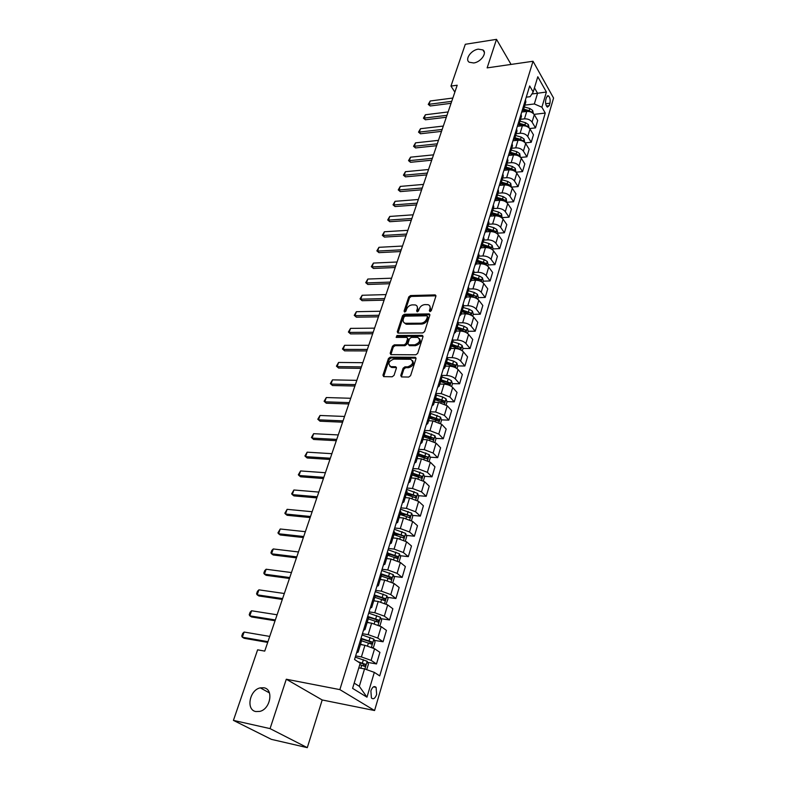 <?xml version="1.0" encoding="UTF-8"?>
<svg xmlns="http://www.w3.org/2000/svg" width="787" height="787" viewBox="0 0 787 787"><rect width="100%" height="100%" fill="white"/><g stroke="black" fill="none" stroke-linecap="round" stroke-linejoin="round"><path stroke-width="1.18" d="M430.017 311.622L431.286 310.649L435.88 296.217L434.936 294.899L410.539 295.558L408.758 296.925L404.065 311.15L404.695 312.085L405.944 311.121L406.554 309.271C407.666 306.655 409.574 305.189 412.27 304.874L415.349 304.943C417.149 305.563 417.779 306.94 417.228 309.055L416.618 310.924L417.267 311.859L418.527 310.885L419.127 309.025C420.238 306.389 422.166 304.913 424.891 304.599L428.039 304.677C429.859 305.307 430.489 306.684 429.948 308.809L429.348 310.688L430.017 311.622M263.861 687.769L260.3 687.868C249.587 689.825 245.701 709.933 255.873 711.556L259.789 711.409C270.58 709.087 273.896 689.078 263.861 687.769M478.319 49.158C471.098 49.994 464.507 59.507 469.278 62.252L473.685 62.97C480.877 62.193 487.537 52.69 482.874 49.915L478.319 49.158M376.648 694.459L376.097 687.356C374.15 685.684 372.408 686.854 370.884 690.858L371.415 697.971C373.382 699.653 375.124 698.482 376.648 694.459M400.76 375.478L401.518 376.924L408.738 377.062L410.607 375.635L415.989 358.705L415.27 357.288L390.263 357.111L388.444 358.508L382.944 375.183L383.672 376.619L392.201 376.776L394.041 375.369L396.392 368.159L395.664 366.732L390.824 366.624C387.568 363.751 388.562 361.243 393.805 359.108L410.706 359.285C413.992 362.207 412.988 364.735 407.686 366.86L404.941 366.831L403.092 368.237L400.76 375.478L401.478 376.914M286.291 679.23L270.059 728.614L233.424 720.38L271.377 739.357L307.284 747.65L322.198 699.968L374.582 710.533L339.866 689.619L286.291 679.23L322.198 699.968M511.058 64.426L496.508 39.35L487.143 67.879L533.025 61.258L339.866 689.619M496.508 39.35L465.304 44.288L450.971 86.078L454.866 92.109M233.424 720.38L257.615 649.826L264.737 651.105L457.208 85.222L450.971 86.078M422.816 332.921L424.646 331.524L429.83 315.203L429.21 313.895L404.37 314.269L402.58 315.646L397.278 331.721L397.917 333.058L422.816 332.921M422.973 336.757L417.69 353.373L415.841 354.789L390.854 354.642L390.175 353.255L392.497 346.221L394.307 344.824L404.252 344.824L406.072 343.427L407.587 338.764L406.928 337.407L396.166 337.407L396.973 335.498L422.029 335.36L422.973 336.757M546.542 97.214L545.804 99.683C545.224 103.018 545.735 105.497 547.349 107.13L549.208 105.674L549.926 103.225C550.507 99.88 549.995 97.401 548.382 95.778L546.542 97.214M374.582 710.533L553.576 98.05L533.025 61.258M526.257 97.175L530.123 96.693L533.173 92.03L529.681 85.95L354.543 659.506L360.22 663.195L352.596 688.369L366.968 697.174L359.315 686.323L364.538 668.911L358.803 667.878M533.173 92.03L537.806 76.742L546.394 92.02L541.899 107.209L534.343 103.963L524.87 105.114M534.088 114.361L545.253 113.062L541.899 107.209M545.253 113.062L379.718 675.885L374.317 672.373L366.968 697.174M270.059 728.614L307.284 747.65M531.904 93.978L537.56 93.26L534.452 87.819M534.343 103.963L537.56 93.26L546.394 92.02M367.627 662.388L376.491 663.943L371.11 660.372L361.4 656.929L355.635 655.925M376.491 663.943L379.924 652.364L374.582 648.734L364.932 645.291L360.426 644.533M374.356 640.352L383.072 641.769L377.77 638.08L368.159 634.637L362.413 633.712M383.072 641.769L386.447 630.387L381.193 626.629L371.621 623.186L367.145 622.497M380.977 618.68L389.535 619.969L384.331 616.152L374.799 612.719L369.083 611.873M389.535 619.969L392.861 608.764L387.696 604.898L378.213 601.455L373.746 600.825M387.489 597.353L395.9 598.514L390.775 594.588L381.331 591.155L375.645 590.388M395.9 598.514L399.166 587.496L394.09 583.521L384.686 580.088L380.249 579.507M393.884 576.369L402.157 577.412L397.12 573.379L387.765 569.945L382.098 569.247M402.157 577.412L405.374 566.571L400.376 562.489L391.06 559.055L386.643 558.544M400.17 555.711L408.315 556.645L403.357 552.513L394.08 549.09L388.453 548.46M408.315 556.645L411.483 545.981L406.564 541.79L397.337 538.367L392.929 537.905M406.358 535.386L414.375 536.213L409.506 531.982L400.308 528.559L394.7 527.998M414.375 536.213L417.494 525.716L412.654 521.437L403.505 518.013L399.117 517.6M412.437 515.377L420.347 516.105L415.546 511.776L406.426 508.353L400.849 507.861M420.347 516.105L423.406 505.775L418.645 501.398L409.574 497.974L405.216 497.62M418.428 495.682L426.22 496.312L421.488 491.885L412.457 488.471L406.899 488.048M426.22 496.312L429.23 486.14L424.547 481.674L415.546 478.26L411.207 477.945M424.311 476.283L431.994 476.824L427.341 472.308L418.389 468.904L412.86 468.54M431.994 476.824L434.965 466.819L430.351 462.254L421.429 458.851L417.11 458.585M430.115 457.188L437.69 457.64L433.106 453.046L424.223 449.643L418.723 449.328M437.69 457.64L440.612 447.783L436.067 443.14L427.223 439.746L422.924 439.52M435.811 438.379L443.288 438.752L438.782 434.07L429.977 430.676L424.498 430.42M443.288 438.752L446.17 429.043L441.694 424.321L432.929 420.927L428.649 420.75M441.428 419.855L448.806 420.15L444.37 415.388L435.634 411.995L430.184 411.808M448.806 420.15L451.64 410.588L447.242 405.787L438.546 402.403L434.286 402.265M446.957 401.616L454.247 401.832L449.869 396.992L441.212 393.608L435.949 393.47M454.247 401.832L457.04 392.408L452.702 387.529C450.597 385.551 447.724 384.42 444.075 384.154L439.835 384.066M452.397 383.633L459.598 383.781L455.289 378.872C453.204 376.875 450.341 375.753 446.701 375.488L441.841 375.409M459.598 383.781L462.343 374.504L458.073 369.556C455.998 367.549 453.145 366.417 449.525 366.181L445.294 366.132M457.759 365.925L464.871 366.004L460.631 361.017C458.565 359 455.722 357.878 452.102 357.652L447.557 357.623M464.871 366.004L467.576 356.865L463.376 351.838C461.33 349.812 458.496 348.69 454.886 348.474L450.685 348.464M463.022 348.474L470.065 348.493L465.884 343.437C463.848 341.391 461.034 340.269 457.434 340.073L453.096 340.082M470.065 348.493L472.731 339.482L468.59 334.396C466.573 332.34 463.759 331.219 460.169 331.032L455.988 331.061M468.176 331.278L475.181 331.229L471.069 326.103C469.062 324.037 466.268 322.926 462.677 322.759L458.477 322.808M475.181 331.229L477.817 322.355L473.735 317.2C471.738 315.125 468.954 314.003 465.383 313.846L461.221 313.915M473.253 314.338L480.227 314.22L476.174 309.035C474.187 306.95 471.423 305.828 467.852 305.69L463.7 305.779M480.227 314.22L482.825 305.474L478.801 300.26C476.833 298.155 474.069 297.043 470.518 296.915L466.366 297.024M478.26 297.634L485.205 297.466L481.201 292.213C479.244 290.098 476.499 288.986 472.948 288.878L468.816 288.996M485.205 297.466L487.753 288.839L483.789 283.566C481.851 281.441 479.106 280.329 475.574 280.221L471.443 280.369M483.188 281.175L490.104 280.939L486.159 275.637C484.231 273.502 481.506 272.391 477.975 272.302L473.853 272.459M490.104 280.939L492.623 272.44L488.707 267.108C486.799 264.963 484.074 263.852 480.552 263.773L476.46 263.95M488.058 264.944L494.934 264.658L491.049 259.287C489.14 257.142 486.435 256.031 482.923 255.962L478.83 256.159M494.934 264.658L497.414 256.277L493.567 250.886C491.668 248.722 488.973 247.61 485.471 247.561L481.359 247.777M492.849 248.938L499.696 248.603L495.869 243.183C493.98 241.009 491.295 239.907 487.802 239.868L483.73 240.084M499.696 248.603L502.145 240.34L498.348 234.89C496.479 232.706 493.803 231.604 490.311 231.585L486.13 231.831M497.571 233.168L504.388 232.765L500.621 227.295C498.761 225.102 496.095 224 492.613 223.99L488.56 224.246M504.388 232.765L506.808 224.629L503.06 219.13C501.211 216.927 498.555 215.825 495.092 215.825L490.773 216.11M502.234 217.605L509.022 217.163L505.303 211.634C503.464 209.431 500.817 208.329 497.364 208.339L493.321 208.624M509.022 217.163L511.402 209.126L507.713 203.577C505.884 201.364 503.247 200.262 499.804 200.282L495.279 200.626M506.838 202.259L513.586 201.767L509.917 196.199C508.107 193.966 505.48 192.874 502.037 192.904L498.014 193.218M513.586 201.767L515.938 193.848L512.298 188.25C510.488 186.017 507.871 184.915 504.447 184.965L499.627 185.358M511.363 187.129L518.092 186.588L514.472 180.971C512.681 178.728 510.074 177.626 506.651 177.685L502.647 178.029M518.092 186.588L520.404 178.777L516.813 173.13C515.032 170.877 512.435 169.785 509.022 169.854L503.926 170.307M516.026 172.186L522.529 171.615L518.967 165.949C517.197 163.686 514.609 162.594 511.196 162.673L507.212 163.047M522.529 171.615L524.821 163.903L521.279 158.217C519.518 155.954 516.941 154.862 513.537 154.95L508.461 155.442M520.66 157.439L526.916 156.839L523.394 151.134C521.643 148.861 519.076 147.769 515.692 147.867L511.717 148.271M526.916 156.839L529.169 149.235L525.677 143.509C523.935 141.227 521.378 140.145 517.994 140.243L512.947 140.775M525.214 142.89L531.235 142.27L527.762 136.525C526.041 134.233 523.483 133.151 520.118 133.259L516.164 133.692M531.235 142.27L533.458 134.774L530.015 128.999C528.293 126.707 525.755 125.615 522.391 125.743L517.364 126.314M529.69 128.537L535.504 127.897L532.071 122.103C530.369 119.801 527.841 118.719 524.476 118.857L520.551 119.309M535.504 127.897L537.698 120.49L534.294 114.686C532.602 112.374 530.074 111.292 526.729 111.439L521.722 112.029M354.18 683.136L359.315 686.323M453.273 365.876L453.814 365.886M447.301 383.535L448.423 383.554M441.035 401.429L442.933 401.488M434.552 419.579L437.326 419.697M427.892 437.985L431.571 438.172M421.015 456.647L425.619 456.922M413.923 475.555L419.274 475.928M406.584 494.718L412.486 495.2M400.14 514.245L405.443 514.737M394.08 534.117L398.153 534.54M387.932 554.314L390.598 554.619M381.675 574.825L382.718 574.953M525.785 102.113L525.5 99.664M521.988 111.144L523.611 109.265L523.217 107.13M521.397 116.515L521.092 114.076M517.571 125.615L519.184 123.766L518.781 121.651M516.951 131.104L516.636 128.694M513.094 140.283L514.708 138.463L514.285 136.367M512.445 145.9L512.111 143.509M508.55 155.157L510.163 153.367L509.73 151.291M507.871 160.892L507.517 158.531M503.946 170.238L505.559 168.487L505.106 166.431M503.227 176.101L502.863 173.77M499.273 185.535L500.886 183.814L500.424 181.777M498.525 191.526L498.151 189.224M494.541 201.049L496.144 199.357L495.672 197.34M493.764 207.178L493.36 204.895M489.73 216.779L491.334 215.117L490.852 213.129M488.924 223.046L488.511 220.793M484.861 232.736L486.464 231.112L485.953 229.155M484.015 239.14L483.582 236.917M479.922 248.928L481.516 247.334L480.995 245.396M479.037 255.48L478.585 253.286M474.905 265.347L476.499 263.802L475.958 261.884M473.981 272.046L473.518 269.892M469.809 282.012L471.403 280.506L470.852 278.618M468.855 288.868L468.373 286.743M464.645 298.932L466.238 297.456L465.668 295.597M463.651 305.936L463.149 303.841M459.411 316.089L460.995 314.662L460.405 312.832M458.368 323.26L457.847 321.204M454.089 333.511L455.663 332.124L455.063 330.333M453.007 340.84L452.466 338.823M448.688 351.199L450.262 349.851L449.633 348.09M447.567 358.695L447.006 356.718M443.209 369.152L444.773 367.854L444.134 366.122M442.038 376.816L441.458 374.878M437.641 387.381L439.205 386.132L438.536 384.44M436.431 395.231L435.821 393.323M431.984 405.895L433.548 404.685L432.86 403.033M430.735 413.923L430.105 412.063M426.239 424.695L427.794 423.544L427.095 421.921M424.941 432.909L424.291 431.089M420.415 443.789L421.96 442.688L421.232 441.113M419.058 452.191L418.389 450.43M414.493 463.189L416.028 462.146L415.28 460.602M413.086 471.787L412.388 470.065M408.473 482.903L410.007 481.91L409.23 480.404M407.017 491.698L406.299 490.026M402.354 502.923L403.879 501.988L403.082 500.532M400.849 511.924L400.101 510.31M396.136 523.276L397.661 522.401L396.845 520.984M394.582 532.484L393.805 530.93M389.821 543.965L391.336 543.148L390.49 541.781M388.207 553.389L387.411 551.884M383.407 564.987L384.902 564.23L384.036 562.912M389.821 578.553L389.408 577.068L381.725 574.648L380.898 573.192M376.875 586.364L378.37 585.676L377.475 584.407M375.143 596.241L374.287 594.854M370.244 608.095L371.72 607.475L370.805 606.256M368.454 618.208L367.559 616.88M363.496 630.19L364.961 629.649L364.017 628.488M361.636 640.549L360.712 639.29M356.629 652.669L358.085 652.197L357.111 651.095M364.538 668.911L374.317 672.373M429.348 310.688L430.096 311.573L430.686 309.694L429.84 306.074M417.12 306.31L417.976 309.94L417.366 311.8L416.618 310.924M435.949 295.814L411.276 296.433L409.506 297.801L404.813 312.026L404.065 311.15M429.899 314.761L405.128 315.134L403.337 316.512L397.976 333.068M427.42 316.748L426.761 315.803L405.226 316.138L403.977 317.102L403.328 319.069C402.747 321.273 403.406 322.68 405.305 323.28L420.956 323.201C423.721 322.906 425.659 321.421 426.78 318.745L427.42 316.748L428.158 317.623L427.459 316.394M404.213 322.798L406.062 324.146L406.977 324.244L406.22 323.378M428.158 317.623L427.528 319.62C426.406 322.296 424.468 323.782 421.714 324.077L406.977 324.244M407.656 338.223L408.355 339.62L406.84 344.283L405.02 345.68L395.084 345.68L393.274 347.067L390.883 354.642M422.304 335.39L423.042 336.236L397.75 336.354L396.451 337.426M414.68 344.824C419.865 342.778 420.897 340.309 417.799 337.407L411.326 337.367L409.506 338.754L407.991 343.427L408.669 344.804L414.68 344.824L415.447 345.68C419.983 344.253 421.33 341.922 419.501 338.676M408.689 344.804L409.437 345.66L408.915 344.824M415.447 345.68L409.683 345.68M412.506 360.544C414.424 363.869 413.077 366.26 408.463 367.706L405.718 367.667L403.869 369.083L401.547 376.314M389.831 366.25L391.611 367.46L391.326 366.663M395.664 366.732L396.451 367.568L392.113 367.499M416.057 358.144L391.05 357.947L389.231 359.344L383.663 376.619M533.399 113.584L532.651 110.416L529.858 108.517L524.319 106.953M531.717 112.403L529.208 110.662L523.66 109.098M523.168 110.2L527.369 111.39M523.011 110.387L526.739 111.439L524.476 118.857M451.718 101.356L429.063 104.278L430.214 105.979L428.256 104.376L430.214 100.992L452.85 98.031M451.059 103.313L430.214 105.979M430.214 100.992L429.063 104.278L428.256 104.376M529.11 127.907L528.392 124.612L525.568 122.713L519.991 121.129M527.467 126.756L524.909 124.887L519.331 123.303M518.928 124.425L523.434 125.704M518.781 124.641L522.598 125.723M524.762 142.417L524.063 138.994L521.22 137.095L515.613 135.512M523.148 141.296L520.561 139.309L514.934 137.715M514.59 138.837L519.558 140.243M514.462 139.092L518.426 140.214M520.355 157.134L519.686 153.573L516.823 151.684L511.166 150.081M518.751 156.033L518.407 155.118L516.144 153.918L510.488 152.314M510.153 153.426L515.908 155.059M510.055 153.721L514.236 154.911M446.977 115.315L424.223 118.099L425.383 119.781L423.416 118.158L425.393 114.764L448.118 111.951M446.318 117.253L425.383 119.781M425.393 114.764L424.223 118.099L423.416 118.158M442.156 129.471L419.314 132.088L420.494 133.77L418.517 132.127L420.504 128.714L443.317 126.058M441.507 131.38L420.494 133.77M420.504 128.714L419.314 132.088L418.517 132.127M437.287 143.814L414.346 146.274L415.546 147.936L413.549 146.284L415.546 142.85L438.457 140.352M436.637 145.693L415.546 147.936M415.546 142.85L414.346 146.274L413.549 146.284M515.888 172.058L515.249 168.359L512.357 166.47L506.661 164.847M514.295 170.966L513.95 169.933L511.668 168.733L505.972 167.11M505.638 168.211L512.022 170.11L513.95 169.933M505.539 168.546L510.035 169.825M432.338 158.344L409.309 160.646L410.529 162.299L408.522 160.627L410.529 157.184L433.529 154.842M431.709 160.204L410.529 162.299M410.529 157.184L409.309 160.646L408.522 160.627M511.353 187.188L510.743 183.341L507.822 181.463L502.096 179.82M509.76 186.106L509.435 184.955L507.133 183.755L501.398 182.122M501.073 183.194L507.497 185.112L509.435 184.955M500.955 183.568L505.844 184.965M427.331 173.081L404.213 175.216L405.443 176.849L403.416 175.167L405.443 171.694L428.541 169.52M426.702 174.911L405.443 176.849M405.443 171.694L404.213 175.216L403.416 175.167M506.759 202.525L506.179 198.531L503.237 196.661L497.473 195.009M505.156 201.452L504.851 200.183L502.529 198.983L496.764 197.33M496.44 198.393L502.913 200.331L504.851 200.183M496.312 198.806L501.732 200.36M422.245 188.014L399.039 189.972L400.278 191.605L398.252 189.903L400.288 186.411L423.475 184.404M421.635 189.815L400.278 191.605M400.288 186.411L399.039 189.972L398.252 189.903M502.096 218.078L501.555 213.936L498.584 212.067L492.78 210.404M500.483 217.005L500.207 215.628L497.866 214.428L492.062 212.756M491.737 213.808L498.26 215.756L500.207 215.628M491.6 214.251L497.817 216.051M417.1 203.154L393.795 204.935L395.054 206.548L393.018 204.836L395.054 201.324L418.34 199.495M416.49 204.925L395.054 206.548M395.054 201.324L393.795 204.935L393.018 204.836M497.364 233.847L497.738 232.627L496.863 229.558L493.862 227.699L488.019 226.017M495.721 232.775L495.495 231.289L487.291 228.407M486.976 229.44L493.538 231.398L495.495 231.289M486.828 229.922L493.744 231.998M411.876 218.501L388.473 220.104L389.762 221.708L387.706 219.966L389.762 216.445L413.136 214.802M411.286 220.252L389.762 221.708M389.762 216.445L388.473 220.104L387.706 219.966M492.573 249.853L492.987 248.466L492.101 245.406L489.071 243.547L483.188 241.845M490.872 248.761L490.724 247.167L482.451 244.275M482.146 245.288L488.747 247.266L490.724 247.167M481.978 245.81L489.475 248.18M406.584 234.064L383.092 235.48L384.39 237.074L382.325 235.313L384.39 231.772L407.863 230.316M405.994 235.785L384.39 237.074M384.39 231.772L383.092 235.48L382.325 235.313M487.714 266.075L488.176 264.54L487.271 261.471L484.221 259.621L478.289 257.91M485.923 264.963L485.874 263.281L477.542 260.369M477.237 261.363L483.897 263.36L485.874 263.281M477.07 261.923L485.058 264.58M401.213 249.853L377.622 251.073L378.94 252.647L376.865 250.876L378.94 247.315L402.511 246.046M400.642 251.545L378.94 252.647M378.94 247.315L377.622 251.073L376.865 250.876M482.775 282.543L483.287 280.841L482.372 277.772L479.293 275.932L473.331 274.191M480.808 281.353L480.955 279.621L472.564 276.69M472.269 277.673L478.968 279.69L480.955 279.621M472.082 278.273L480.483 281.205M395.772 265.858L372.084 266.891L373.422 268.446L371.326 266.655L373.422 263.074L397.081 262.002M395.202 267.521L373.422 268.446M373.422 263.074L372.084 266.891L371.326 266.655M477.778 299.247L478.339 297.378L477.404 294.308L474.295 292.469L468.285 290.718M467.025 294.859L475.623 297.889L475.968 296.197L467.517 293.256M467.222 294.21L475.968 296.197M390.244 282.1L366.467 282.917L367.824 284.461L365.719 282.651L367.824 279.051L391.582 278.185M389.693 283.723L367.824 284.461M367.824 279.051L366.467 282.917L365.719 282.651M472.692 316.207L473.312 314.151L472.367 311.091L469.229 309.261L463.179 307.491M461.9 311.691L470.547 314.731L470.911 313.019L462.392 310.058M462.107 311.003L470.911 313.019M384.646 298.568L360.771 299.178L362.148 300.703L360.023 298.883L362.148 295.263L385.994 294.594M384.105 300.162L362.148 300.703M362.148 295.263L360.771 299.178L360.023 298.883M467.537 333.403L468.206 331.17L467.252 328.11L464.084 326.29L457.995 324.51M456.696 328.759L465.392 331.809L465.776 330.087L457.198 327.117M456.913 328.031L465.776 330.087M378.96 315.282L354.986 315.676L356.383 317.181L354.248 315.331L356.383 311.701L380.328 311.249M378.429 316.836L356.383 317.181M356.383 311.701L354.986 315.676L354.248 315.331M462.313 350.864L463.031 348.454L462.058 345.385L458.86 343.575L452.722 341.774M451.404 346.093L460.159 349.153L460.562 347.411L451.915 344.421M451.649 345.316L460.562 347.411M373.195 332.242L349.123 332.409L350.54 333.895L348.395 332.035L350.54 328.376L374.582 328.149M372.674 333.757L350.54 333.895M350.54 328.376L349.123 332.409L348.395 332.035M457.001 368.591L457.778 365.985L456.794 362.925L453.568 361.125L447.38 359.295M446.042 363.683L454.847 366.752L455.28 364.991L446.563 361.981M446.298 362.856L455.28 364.991M367.342 349.438L343.181 349.389L344.617 350.854L342.453 348.966L344.617 345.286L368.749 345.286M366.84 350.923L344.617 350.854M344.617 345.286L343.181 349.389L342.453 348.966M451.61 386.574L452.446 383.781L451.443 380.721L448.187 378.931L441.96 377.081M440.602 381.538L449.456 384.607L449.908 382.836L441.133 379.816M440.868 380.662L449.908 382.836M361.4 366.899L337.141 366.604L338.597 368.05L336.423 366.152L338.597 362.453L362.837 362.689M360.908 368.346L338.597 368.05M338.597 362.453L337.141 366.604L336.423 366.152M446.131 404.843L447.036 401.842L446.013 398.793L442.727 397.002L436.451 395.143M435.073 399.668L443.986 402.747L444.458 400.957L435.614 397.907M435.359 398.743L444.458 400.957M355.37 384.627L331.022 384.086L332.498 385.512L330.314 383.584L332.498 379.865L356.826 380.347M354.898 386.023L332.498 385.512M332.498 379.865L331.022 384.086L330.314 383.584M440.582 423.386L441.537 420.179L440.504 417.13L430.814 413.46M429.466 418.064L438.428 421.153L438.93 419.353L430.007 416.284M429.761 417.09L438.93 419.353M349.261 402.61L324.805 401.823L326.3 403.229L324.106 401.281L326.3 397.543L350.736 398.271M348.798 403.967L326.3 403.229M326.3 397.543L324.805 401.823L324.106 401.281M434.936 442.225L435.959 438.802L434.906 435.762L424.921 432.014M423.77 436.755L432.791 439.844L433.312 438.025L424.321 434.945M424.085 435.732L433.312 438.025M343.043 420.868L318.499 419.825L320.024 421.202L317.8 419.245L320.014 415.477L344.549 416.461M342.601 422.186L320.024 421.202M320.014 415.477L318.499 419.825L317.8 419.245M429.2 461.349L430.292 457.709L429.23 454.67L418.704 450.784M417.986 455.732L427.056 458.831L427.607 456.991L418.546 453.892M418.31 454.65L427.607 456.991M336.738 439.412L312.095 438.093L311.416 437.474L313.639 433.686L338.262 434.936M313.639 433.686L312.095 438.093L313.639 439.461L336.305 440.681M423.386 480.788L424.537 476.922L423.455 473.882L412.457 469.859M412.103 475.004L421.252 478.122L421.812 476.253L412.673 473.144M412.457 473.872L421.812 476.263M330.333 458.231L305.592 456.647L304.923 455.978L307.166 452.171L331.888 453.686M307.166 452.171L305.592 456.647L307.166 457.985L329.92 459.46M417.464 500.522L418.694 496.42L417.592 493.39L406.495 489.357M406.141 494.59L415.349 497.718L415.949 495.84L406.712 492.692M406.505 493.39L415.949 495.84M323.831 477.345L298.991 475.486L298.332 474.768L300.585 470.941L325.405 472.731M300.585 470.941L298.991 475.486L300.585 476.794L323.437 478.526M411.463 520.581L412.762 516.242L411.64 513.213L400.445 509.169M400.071 514.472L409.368 517.63L409.988 515.731L400.662 512.553M400.455 513.222L409.988 515.731M317.23 496.764L292.292 494.61L291.643 493.843L293.905 489.986L318.824 492.082M293.905 489.986L292.292 494.61L293.915 495.889L316.846 497.896M405.354 540.954L406.722 536.37L405.59 533.35L394.307 529.297M393.589 537.974L392.969 537.787M393.913 534.688L403.278 537.855L403.928 535.937L394.513 532.73M394.317 533.37L403.928 535.937M310.521 516.488L285.484 514.029L284.845 513.213L287.127 509.337L312.144 511.727M287.127 509.337L285.484 514.029L287.127 515.288L310.157 517.561M399.147 561.662L400.593 556.822L399.442 553.812L388.06 549.749M387.617 558.652L386.692 558.377M387.657 555.219L397.101 558.406L397.769 556.468L388.257 553.231L384.902 564.23M388.07 553.841L395.674 556.222L396.107 557.678M303.713 536.518L278.578 533.753L277.939 532.888L280.241 528.992L305.356 531.687M280.241 528.992L278.578 533.753L280.241 534.983L303.359 537.541M392.762 582.665L394.366 577.609L393.195 574.608L381.715 570.526M381.587 579.685L380.318 579.291M381.292 576.094L390.814 579.301L391.513 577.333L381.656 573.998M296.788 556.871L271.554 553.792L270.935 552.868L271.781 550.457L273.246 548.952L298.46 551.962M273.246 548.952L271.554 553.792L273.246 554.992L296.453 557.845M386.102 603.944L388.04 598.74L386.85 595.739L375.261 591.657M375.507 601.081L373.825 600.56M374.819 597.303L384.43 600.53L385.158 598.543L374.386 594.933M375.124 595.749L382.895 598.179L383.426 599.763M289.754 577.56L264.422 574.146L263.812 573.172L264.668 570.723L266.144 569.237L291.446 572.562M266.144 569.237L264.422 574.146L266.144 575.327L289.439 578.475M379.344 625.576L380.042 625.419L381.606 620.215L380.387 617.224L368.709 613.122M369.408 622.851L367.234 622.183M368.247 618.867L377.937 622.114L378.685 620.107L367.696 616.418M367.686 616.978L376.402 619.694L376.924 621.317M282.602 598.582L257.172 594.834L256.572 593.801L257.447 591.303L258.923 589.837L284.323 593.506M258.923 589.837L257.172 594.834L258.923 595.975L282.307 599.438M372.467 647.593L373.481 647.347L375.065 642.054L373.825 639.074L362.04 634.961M363.289 645.015L360.535 644.159M361.567 640.795L371.336 644.061L372.113 642.035L361.017 638.306M360.869 638.778L369.801 641.582L370.323 643.245M275.332 619.949L249.813 615.847L249.223 614.755L250.109 612.227L251.584 610.771L277.093 614.785M251.584 610.771L249.813 615.847L251.594 616.959L275.066 620.736M366.673 669.668L368.414 664.248L367.155 661.277L355.262 657.155M359.777 664.651L364.617 666.373L365.434 664.317L357.947 661.719M359.354 662.634L363.319 663.943L363.594 665.536M267.944 641.671L242.327 637.204L241.757 636.063L242.652 633.486L244.127 632.05L269.734 636.417M244.127 632.05L242.327 637.204L244.137 638.287L267.698 642.399M361.4 656.929L364.932 645.291M368.159 634.637L371.621 623.186M374.799 612.719L378.213 601.455M381.331 591.155L384.686 580.088M387.765 569.945L391.06 559.055M394.08 549.09L397.337 538.367M400.308 528.559L403.505 518.013M406.426 508.353L409.574 497.974M412.457 488.471L415.546 478.26M418.389 468.904L421.429 458.851M424.223 449.643L427.223 439.746M429.977 430.676L432.929 420.927M435.634 411.995L438.546 402.403M441.212 393.608L444.075 384.154M446.701 375.488L449.525 366.181M452.102 357.652L454.886 348.474M457.434 340.073L460.169 331.032M462.677 322.759L465.383 313.846M467.852 305.69L470.518 296.915M472.948 288.878L475.574 280.221M477.975 272.302L480.552 263.773M482.923 255.962L485.471 247.561M487.802 239.868L490.311 231.585M492.613 223.99L495.092 215.825M497.364 208.339L499.804 200.282M502.037 192.904L504.447 184.965M506.651 177.685L509.022 169.854M511.196 162.673L513.537 154.95M515.692 147.867L517.994 140.243M520.118 133.259L522.391 125.743M532.071 122.103L534.294 114.686M527.762 136.525L530.015 128.999M523.394 151.134L525.677 143.509M518.967 165.949L521.279 158.217M514.472 180.971L516.813 173.13M509.917 196.199L512.298 188.25M505.303 211.634L507.713 203.577M500.621 227.295L503.06 219.13M495.869 243.183L498.348 234.89M491.049 259.287L493.567 250.886M486.159 275.637L488.707 267.108M481.201 292.213L483.789 283.566M476.174 309.035L478.801 300.26M471.069 326.103L473.735 317.2M465.884 343.437L468.59 334.396M460.631 361.017L463.376 351.838M455.289 378.872L458.073 369.556M449.869 396.992L452.702 387.529M444.37 415.388L447.242 405.787M438.782 434.07L441.694 424.321M433.106 453.046L436.067 443.14M427.341 472.308L430.351 462.254M421.488 491.885L424.547 481.674M415.546 511.776L418.645 501.398M409.506 531.982L412.654 521.437M403.357 552.513L406.564 541.79M397.12 573.379L400.376 562.489M390.775 594.588L394.09 583.521M384.331 616.152L387.696 604.898M377.77 638.08L381.193 626.629M371.11 660.372L374.582 648.734M545.676 103.736L549.926 103.225M546.404 106.019L549.208 105.674M430.686 309.694L429.948 308.809M417.976 309.94L417.228 309.055M409.506 297.801L408.758 296.925M411.276 296.433L410.539 295.558M435.664 295.794L434.936 294.899M398.045 332.576L397.278 331.721M403.337 316.512L402.58 315.646M405.128 315.134L404.37 314.269M429.633 314.741L428.885 313.856M421.714 324.077L420.956 323.201M427.528 319.62L426.78 318.745M390.952 354.091L390.175 353.255M393.274 347.067L392.497 346.221M395.084 345.68L394.307 344.824M405.02 345.68L404.252 344.824M406.84 344.283L406.072 343.427M408.355 339.62L407.587 338.764M397.75 336.354L396.973 335.498M422.786 336.226L422.029 335.36M403.869 369.083L403.092 368.237M405.718 367.667L404.941 366.831M408.463 367.706L407.686 366.86M396.264 367.559L395.477 366.712M383.741 376.009L382.944 375.183M389.231 359.344L388.444 358.508M391.05 357.947L390.263 357.111M415.821 358.124L415.044 357.268M532.042 112.58L532.671 110.495M529.208 110.662L529.858 108.517M530.674 111.941L531.422 111.852M527.743 126.904L528.411 124.68M524.909 124.887L525.568 122.713M526.149 126.195L527.142 126.087M523.375 141.424L524.083 139.073M520.561 139.309L521.22 137.095M521.535 140.637L522.804 140.499M518.958 156.141L519.705 153.652M516.144 153.918L516.823 151.684M516.823 155.275L518.407 155.118M514.472 171.064L515.269 168.428M511.668 168.733L512.357 166.47M509.927 186.194L510.763 183.42M507.133 183.755L507.822 181.463M505.323 201.541L506.198 198.609M502.529 198.983L503.237 196.661M500.65 217.094L501.575 214.015M497.866 214.428L498.584 212.067M495.908 232.873L496.882 229.637M493.134 230.089L493.862 227.699M491.098 248.879L492.121 245.475M488.343 245.977L489.071 243.547M486.218 265.111L487.291 261.55M483.474 262.081L484.221 259.621M481.28 281.579L482.392 277.85M478.535 278.431L479.293 275.932M476.253 298.293L477.434 294.387M473.528 295.007L474.295 292.469M472.889 297.132L473.046 296.61M471.157 315.253L472.387 311.16M468.452 311.829L469.229 309.261M467.773 314.082L467.96 313.462M465.993 332.458L467.271 328.189M463.297 328.907L464.084 326.29M462.579 331.288L462.795 330.55M460.749 349.92L462.087 345.463M458.064 346.231L458.86 343.575M457.306 348.739L457.552 347.903M455.417 367.647L456.814 363.004M452.751 363.81L453.568 361.125M451.954 366.467L452.24 365.512M450.016 385.65L451.472 380.8M447.36 381.656L448.187 378.931M446.514 384.45L446.839 383.387M444.527 403.918L446.042 398.861M441.891 399.776L442.727 397.002M441.005 402.718L441.359 401.527M438.949 422.471L440.533 417.208M436.332 418.172L437.188 415.359M435.398 421.261L435.791 419.953M433.293 441.31L434.936 435.831M430.696 436.854L431.551 433.991M429.712 440.1L430.145 438.664M427.538 460.454L429.259 454.748M424.96 455.821L425.836 452.918M423.937 459.224L424.409 457.66M421.704 479.883L423.485 473.961M419.146 475.092L420.032 472.141M418.064 478.653L418.576 476.952M419.717 476.105L421.812 476.253M415.772 499.637L417.622 493.469M413.234 494.659L414.139 491.668M412.103 498.397L412.663 496.558M413.824 495.653L415.92 495.82M409.742 519.695L411.67 513.291M407.233 514.541L408.148 511.501M406.043 518.456L406.643 516.469M407.833 515.505L409.948 515.701M403.623 540.079L405.62 533.429M401.124 534.747L402.059 531.648M399.894 538.829L400.534 536.695M401.744 535.681L403.869 535.898M397.396 560.806L399.471 553.891M394.926 555.268L395.881 552.13M393.638 559.537L394.326 557.255M395.566 556.173L397.691 556.419M391.07 581.859L393.225 574.687M388.63 576.133L389.595 572.936M387.283 580.59L388.021 578.15M389.28 577.009L391.424 577.274M384.636 603.265L386.879 595.818M382.226 597.333L383.2 594.087M380.819 601.996L381.606 599.389M382.895 598.179L385.05 598.474M378.104 625.035L380.426 617.303M375.714 618.887L376.707 615.591M374.248 623.747L375.084 620.982M376.402 619.694L378.567 620.028M371.454 647.16L373.864 639.142M369.093 640.805L370.106 637.45M367.568 645.871L368.454 642.93M369.801 641.582L371.976 641.936M364.883 669.039L367.185 661.355M362.364 663.087L363.397 659.683M360.81 668.242L361.715 665.251M363.082 663.825L365.266 664.218M269.449 692.914L260.3 687.868M373.471 686.854L376.097 687.356M523.611 109.265L525.883 101.808M519.184 123.766L521.496 116.201M514.708 138.463L517.049 130.799M510.163 153.367L512.534 145.595M505.559 168.487L507.959 160.597M500.886 183.814L503.326 175.816M496.144 199.357L498.614 191.241M491.334 215.117L493.843 206.892M486.464 231.112L489.002 222.77M481.516 247.334L484.094 238.874M476.499 263.802L479.116 255.204M471.403 280.506L474.059 271.781M466.238 297.456L468.934 288.603M460.995 314.662L463.73 305.681M455.663 332.124L458.447 323.004M450.262 349.851L453.086 340.604M444.773 367.854L447.636 358.459M439.205 386.132L442.107 376.589M433.548 404.685L436.5 395.005M427.794 423.544L430.794 413.706M421.96 442.688L425.01 432.693M416.028 462.146L419.127 451.984M410.007 481.91L413.145 471.59M403.879 501.988L407.076 491.501M397.661 522.401L400.908 511.747M391.336 543.148L394.631 532.317M378.37 585.676L381.784 574.48M371.72 607.475L375.192 596.093M364.961 629.649L368.493 618.07M358.085 652.197L361.676 640.421M547.24 95.925L548.382 95.778M484.359 52.395L482.874 49.915M435.939 295.725L435.3 294.948M429.899 314.711L429.21 313.895M406.062 324.146L405.305 323.28M409.437 345.66L408.669 344.804M391.611 367.46L390.824 366.624M416.038 358.144L415.27 357.288M395.674 556.222L397.769 556.468M389.408 577.068L391.513 577.333M383.053 598.258L385.158 598.543M376.579 619.792L378.685 620.107M369.998 641.68L372.113 642.035M363.319 663.943L365.434 664.317"/></g></svg>
